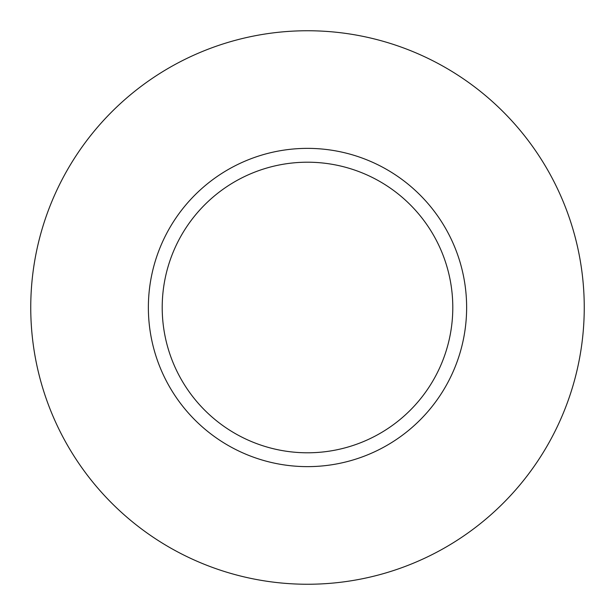<?xml version="1.0" encoding="UTF-8"?>
<svg xmlns="http://www.w3.org/2000/svg" width="615" height="615" viewBox="0 0 615 615"><rect width="100%" height="100%" fill="white"/><g stroke="black" fill="none" stroke-linecap="round" stroke-linejoin="round"><path stroke-width="0.92" d="M452.794 307.5A145.294 145.294 0 0 0 307.5 162.206A145.294 145.294 0 0 0 162.206 307.5A145.294 145.294 0 0 0 307.5 452.794A145.294 145.294 0 0 0 452.794 307.5M584.25 307.5A276.75 276.75 0 0 0 307.5 30.75A276.75 276.75 0 0 0 30.75 307.5A276.75 276.75 0 0 0 307.5 584.25A276.75 276.75 0 0 0 584.25 307.5M466.631 307.5A159.131 159.131 0 0 1 307.5 466.631A159.131 159.131 0 0 1 148.369 307.5A159.131 159.131 0 0 1 307.5 148.369A159.131 159.131 0 0 1 466.631 307.5"/></g></svg>
